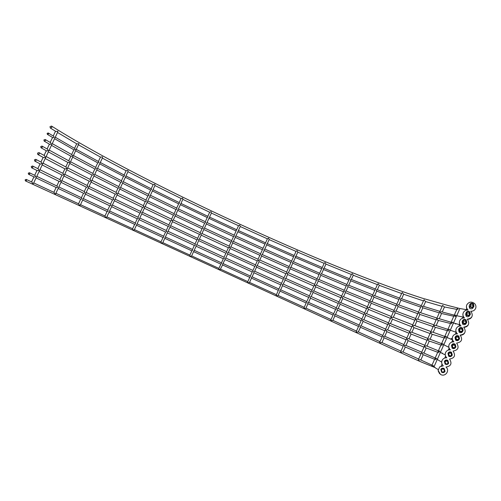 <?xml version="1.0" encoding="UTF-8"?>
<svg xmlns="http://www.w3.org/2000/svg" width="501" height="501" viewBox="0 0 501 501"><rect width="100%" height="100%" fill="white"/><g stroke="black" fill="none" stroke-linecap="round" stroke-linejoin="round"><path stroke-width="0.75" d="M28.263 173.177L28.551 174.267L29.672 173.816L29.384 172.726L28.263 173.177M29.384 172.726L35.17 175.544L35.64 176.709L34.431 177.103L28.601 174.292M31.269 166.52L31.594 167.785L32.916 167.259L32.584 165.994L31.269 166.52M32.584 165.994L38.32 168.893L38.946 170.296L37.45 170.716L31.594 167.785M34.437 159.838L34.757 161.078L36.066 160.564L35.746 159.324L34.437 159.838M35.746 159.324L41.433 162.318L42.034 163.689L40.575 164.103L34.757 161.078M37.5 153.162L37.838 154.521L39.285 153.957L38.946 152.598L37.5 153.162M44.558 155.667L45.328 157.239L43.625 157.64L37.838 154.521M40.725 146.574L41.026 147.782L42.328 147.275L42.034 146.073L40.725 146.574M47.601 149.223L48.196 150.582L46.768 150.989L41.026 147.782M43.894 139.961L44.169 141.113L45.434 140.631L45.159 139.478L43.894 139.961M50.676 142.716L51.227 144.012L49.875 144.413L44.169 141.113M47.132 133.379L47.363 134.368L48.465 133.955L48.228 132.965L47.132 133.379M53.713 136.291L54.133 137.38L53.018 137.756L47.363 134.368M456.211 316.532L454.996 316.532L454.751 315.555L455.653 315.054M451.727 323.859L451.376 322.675L452.509 322.105M448.508 331.098L448.119 329.846L449.322 329.263M445.245 338.419L444.725 336.973L446.172 336.346M442.082 345.521L441.688 344.237L442.915 343.655M438.845 352.798L438.438 351.483L439.69 350.9M435.72 359.818L435.444 358.741L436.427 358.228M453.768 316.256L441.212 313.413L440.485 312.95L440.392 312.198L441.243 311.735L454.257 315.154M450.543 323.502L438.125 320.371L437.373 319.926L437.166 318.955L438.225 318.429L451.107 322.231M447.343 330.679L435.043 327.241L434.304 326.802L434.066 325.763L435.212 325.23L447.932 329.357M444.111 337.937L431.943 334.198L431.198 333.766L430.804 332.514L432.206 331.95L444.775 336.447M440.955 345.026L428.881 340.937L428.192 340.505L427.942 339.434L429.182 338.908L441.575 343.63M437.73 352.266L425.769 347.838L425.111 347.412L424.842 346.31L426.151 345.79L438.381 350.8M434.599 359.292L422.731 354.501L422.017 353.218L423.12 352.76L435.187 357.971M439.264 312.868L422.525 307.695L421.911 306.556L422.869 306.136L439.934 311.371M436.177 319.782L419.569 314.327L418.823 312.993L419.995 312.524L436.953 318.047M433.127 326.621L416.632 320.878L415.849 319.481L417.108 319.005L433.935 324.811M430.04 333.534L413.669 327.504L412.711 325.907L414.239 325.425L430.941 331.512M427.046 340.254L410.757 333.929L409.993 332.52L411.315 332.05L427.867 338.419M423.978 347.13L407.801 340.511L407.025 339.077L408.396 338.613L424.81 345.258M421.009 353.775L404.927 346.867L404.338 345.665L405.466 345.252L421.723 352.172M420.696 307.088L400.744 300.118L400.255 299.047L401.195 298.646L421.347 305.635M417.746 313.695L397.9 306.474L397.274 305.209L398.439 304.777L418.498 312.004M414.822 320.22L395.082 312.743L394.419 311.428L395.652 310.989L415.611 318.467M411.872 326.815L392.233 319.093L391.381 317.578L392.897 317.139L412.749 324.861M442.158 306.38L425.374 301.508L424.147 299.792L423.815 300.118L400.662 351.871L401.451 352.222L402.547 351.821L418.667 359.023M409.004 333.228L389.446 325.255L388.782 323.922L390.072 323.483L409.799 331.455M406.067 339.791L386.609 331.562L385.933 330.203L387.26 329.771L406.875 337.987M403.23 346.128L383.86 337.655L383.359 336.528L384.436 336.127L403.919 344.588M398.953 299.466L376.583 291.037L376.188 290.029L377.078 289.641L399.585 298.064M396.116 305.798L373.834 297.162L373.308 295.966L374.416 295.546L396.842 304.176M396.491 304.915L396.241 305.516M393.304 312.054L371.103 303.205L370.54 301.959L371.723 301.533L394.062 310.37M393.705 311.152L393.423 311.791M390.467 318.385L368.348 309.324L367.602 307.883L369.055 307.457L391.306 316.5M391.237 316.663L390.561 318.16M387.705 324.529L365.667 315.261L365.091 313.995L366.319 313.57L388.469 322.826M390.73 317.797L384.987 330.591M384.881 330.823L362.924 321.341L362.336 320.051L363.594 319.625L385.657 329.088M382.15 336.904L360.269 327.209L359.85 326.151L360.858 325.75L382.82 335.42M374.811 290.348L350.65 280.754L350.343 279.802L351.17 279.414L375.418 289.002M372.061 296.454L347.97 286.691L347.544 285.557L348.577 285.138L372.763 294.895M372.713 295.001L372.137 296.285M369.343 302.491L345.321 292.553L344.851 291.369L345.953 290.943L370.076 300.869M372.318 295.884L369.412 302.335M366.594 308.591L342.64 298.483L341.983 297.106L343.36 296.686L367.408 306.781M367.371 306.875L366.657 308.459M363.926 314.522L340.029 304.239L339.546 303.042L340.693 302.617L364.665 312.875M364.615 312.987L356.161 331.75L357.163 332.207L358.134 331.812L380.002 341.688M361.19 320.584L337.361 310.132L336.86 308.917L338.043 308.484L361.947 318.912M358.553 326.445L334.781 315.824L334.436 314.828L335.369 314.415L359.198 325.017M358.873 325.719L358.622 326.289M348.884 280.04L323.439 269.507L323.22 268.605L323.972 268.21L349.479 278.731M377.385 284.631L353.18 275.199L352.278 273.665L351.527 274.197L346.254 285.871M346.21 285.965L320.815 275.3L320.483 274.222L321.435 273.796L346.892 284.449M343.561 291.814L318.216 281.023L317.841 279.896L318.868 279.464L344.275 290.242M344.25 290.292L343.605 291.732M340.887 297.738L315.592 286.81L315.035 285.495L316.325 285.069L341.682 295.978M341.663 296.022L340.918 297.663M338.288 303.487L313.037 292.427L312.649 291.294L313.707 290.849L339.008 301.89M338.983 301.946L338.325 303.406M335.626 309.368L310.426 298.183L310.013 297.024L311.108 296.579L336.359 307.746M336.334 307.802L330.748 320.208L331.825 320.696L332.72 320.296L356.474 331.061M333.059 315.054L307.896 303.738L307.639 302.792L308.491 302.366L333.685 313.664M295.415 257.389L295.221 256.631L295.903 256.224L322.268 267.49M351.395 274.492L325.913 264.083L325.118 262.605L324.235 263.157L319.081 274.51M292.816 263.094L292.528 262.161L293.398 261.716L319.657 273.245M290.254 268.718L289.929 267.734L290.862 267.284L317.164 278.731L316.488 280.228M287.655 274.416L287.154 273.239L288.351 272.788L314.622 284.33M314.615 284.349L314.553 285.288L313.858 286.015M285.144 279.927L284.8 278.932L285.77 278.468L312.004 290.104L311.309 291.626M282.57 285.576L282.201 284.568L283.203 284.098L309.411 295.822M309.399 295.84L308.704 297.375M280.09 291.012L279.846 290.236L280.616 289.785L306.787 301.602M306.769 301.627L303.944 308.009L305.078 308.522L305.892 308.102L331.036 319.532M266.739 244.82L266.676 244.056L267.284 243.624L294.181 255.479L291.025 262.405M289.158 266.532L288.463 268.022L280.284 264.415L261.603 256.067L261.428 255.047L262.255 254.627M259.042 261.654L258.685 260.495L259.781 260.013L286.641 272.03L286.66 273.02L285.871 273.703M256.543 267.114L256.337 266.125L257.213 265.636L284.054 277.704L283.353 279.22M281.499 283.334L280.779 284.869L272.619 281.205M251.515 278.099L251.402 277.303L252.091 276.828L278.9 289.008L276.157 295.333L277.316 295.866L278.055 295.421L304.188 307.326M269.15 239.566L268.567 238.219L267.415 238.827L240.255 226.521L238.401 230.541L265.549 242.847L264.998 244.093L237.843 231.781L238.388 230.566M262.411 249.723L235.263 237.393L235.226 236.459L235.921 235.952L237.837 231.763M235.921 235.952L263.063 248.277L262.418 249.723M235.257 237.38L233.391 241.444L260.545 253.782L260.533 254.64L259.875 255.285L232.715 242.935L232.646 241.964L233.378 241.463M228.312 252.491L255.479 264.847L255.472 265.737L254.796 266.375L227.636 253.988L227.548 253.005L228.331 252.479L230.141 248.546L229.909 247.394L230.886 246.893M232.708 242.922L230.892 246.874L258.053 259.23L258.184 260.263L257.301 260.908L230.141 248.546M225.782 258.028L252.936 270.415L252.942 271.329L252.235 271.962L225.074 259.562L224.968 258.566L225.763 258.04M223.208 263.632L250.362 276.038L250.268 276.79L249.761 277.366L222.601 264.948L222.601 264.14L225.068 259.549M208.961 218.342L209.55 217.102L236.672 229.74L236.103 230.98L208.967 218.342L207.032 222.538L234.18 235.157L234.236 236.009L233.522 236.591L206.368 223.978L206.431 223.083L207.038 222.538M206.362 223.972L204.489 228.043L231.656 240.643L231.744 241.551L230.974 242.14L203.801 229.539L203.832 228.606L204.496 228.049M203.794 229.539L201.972 233.497L229.164 246.079L229.402 247.162L228.393 247.745L201.202 235.169L201.089 234.067L201.984 233.497M201.195 235.169L199.385 239.121L226.59 251.677L226.677 252.61L225.895 253.193L198.678 240.637L198.697 239.697L199.385 239.121M196.818 244.688L224.035 257.226L224.141 258.19L223.327 258.767L196.098 246.229L196.098 245.271L196.818 244.688L198.678 240.637M194.219 250.312L221.461 262.831L221.455 263.62L220.853 264.146L193.605 251.634L196.098 246.229M180.36 204.677L180.967 203.431M182.821 199.342L180.974 203.437L207.815 216.288L207.877 217.027L207.232 217.528L205.304 221.724L205.448 222.626L204.64 223.164L177.755 210.389L178.419 208.923L205.31 221.724M177.717 210.37L175.845 214.497L202.761 227.235L202.936 228.187L202.072 228.732L175.143 216.012M175.112 215.994L175.845 214.497M200.3 234.067L199.467 234.362L172.507 221.699L172.501 220.628L173.283 220.002L200.243 232.689L200.3 234.067M172.476 221.686L170.647 225.682M169.92 227.21L170.659 225.694L197.651 238.313L197.832 239.296L196.937 239.829L169.945 227.222M195.277 244.895L194.363 245.427L167.328 232.877L167.422 231.957L168.042 231.312L195.077 243.881L195.277 244.895M167.303 232.865L165.399 236.998M164.773 238.332L165.411 237.011L192.478 249.511L192.553 250.337L191.858 250.832L189.898 255.09L189.954 255.886L191.15 256.437L191.639 255.886L218.906 268.386L218.881 269.143L220.077 269.695L222.594 264.929M182.871 199.342L182.652 198.095L181.124 198.509L179.226 202.586L179.389 203.387L178.65 203.851L152.404 190.956M147.751 200.957L154.953 185.476L154.834 184.28L153.156 184.612L151.214 188.783M176.671 208.097L176.934 209.055L176.014 209.55L149.705 196.749M174.091 213.67L174.386 214.685L173.402 215.18L147.043 202.473M132.596 228.788L132.89 229.671L134.049 230.203L134.406 229.621L144.363 208.228L144.438 207.214L145.14 206.562L147.745 200.957M173.39 215.173L171.536 219.175L172.006 220.39L170.76 220.872L144.344 208.266M170.753 220.866L168.9 224.861L169.206 225.913L168.192 226.396L166.288 230.498L166.608 231.575L165.58 232.063L139.053 219.645M165.568 232.057L163.652 236.19L163.833 237.073L163.032 237.518M151.189 188.839L151.49 189.66L150.632 190.036M104.928 216.1L105.392 217.002L106.506 217.515L106.807 216.958L127.993 171.611L127.968 170.478L126.146 170.709M148.59 194.432L148.991 195.434L147.933 195.841M145.948 200.099L146.386 201.164L145.265 201.577L143.355 205.673M143.336 205.717L143.956 206.976L142.56 207.376M140.637 211.503L141.088 212.599L139.942 213.006L137.988 217.202M137.969 217.24L138.439 218.367L137.261 218.768M135.27 223.045L135.589 223.96L134.669 224.329M124.073 175.15L124.536 175.983L123.609 176.377L99.649 163.84M55.893 193.254L78.77 203.869L79.114 204.871L80.173 205.36L102.429 157.921L102.473 156.869L100.601 157.151L78.644 144.927M121.399 180.867L121.968 181.907L120.829 182.326L96.781 169.964M118.681 186.679L119.288 187.781L118.086 188.207L93.938 176.014M91.921 180.31L116.182 192.409L116.783 193.743L115.305 194.15L91.069 182.132M113.213 198.371L113.833 199.504L112.612 199.93L88.282 188.082M86.216 192.484L110.652 204.226L111.103 205.416L109.851 205.836L85.427 194.163M107.684 210.207L108.166 211.146L107.189 211.547L82.671 200.043M297.826 252.097L297.099 250.738L296.091 251.289L294.131 255.585M401.62 293.53L379.194 285.313L378.192 283.723L377.453 284.48M423.464 300.901L403.462 294.181L402.353 292.528L401.727 293.285M456.824 309.386L444.249 306.919L442.621 305.353L418.329 359.793L418.993 360.094L420.088 359.655L432.006 365.123M458.039 309.693L457.344 308.228L431.73 365.743L432.269 365.98L433.196 365.486M467.452 310.025L466.732 308.61L465.98 310.288M55.279 137.23L74.899 148.572L75.256 149.58L74.129 149.924L54.584 138.702M76.503 149.473L98.634 161.598L98.941 162.543L97.92 162.913L75.845 150.882M58.316 188.1L78.895 143.687L76.916 143.937L57.515 132.489M52.254 143.63L72.006 154.721L72.482 155.93L71.123 156.299L51.453 145.334M26.215 179.402L25.138 179.84L25.426 180.905L26.497 180.46L26.215 179.402L32.051 182.139L32.496 183.26L33.348 183.654L57.721 132.051L57.891 131.212L55.968 131.519L50.313 128.031L51.866 127.448L51.547 126.07L49.987 126.647L50.313 128.031M73.616 155.604L95.854 167.522L96.286 168.662L95.04 169.05L72.852 157.239M49.192 150.112L69.063 160.953L69.595 162.224L68.161 162.593L48.359 151.884M70.691 161.823L93.036 173.528L93.512 174.724L92.197 175.118L69.896 163.514M46.161 156.531L66.157 167.127L66.871 168.605L65.161 168.969L45.228 158.51M67.798 167.973L90.249 179.471L90.913 180.874L89.316 181.256L66.902 169.864M43.036 163.151L63.151 173.484L63.708 174.78L62.256 175.162L42.19 164.942M64.811 174.317L87.368 185.589L87.863 186.823L86.529 187.217L64.003 176.033M39.936 169.714L60.176 179.784L60.765 181.111L59.281 181.494L39.078 171.53M61.848 180.604L84.512 191.658L85.038 192.916L83.667 193.317L61.028 182.345M36.805 176.339L57.17 186.147L57.596 187.249L56.406 187.618L36.072 177.899M58.861 186.954L81.625 197.789L81.995 198.834L80.911 199.216L58.16 188.451M431.73 365.743L432.269 365.98M418.329 359.793L418.993 360.094M400.662 351.871L401.451 352.222M385.206 330.096L379.664 342.396L380.585 342.809L381.624 342.421L400.994 351.126M220.653 269.187L247.813 281.612L247.707 282.332L248.891 282.877L249.517 282.464M136.46 225.206L163.044 237.53L161.034 241.833L161.197 242.684L162.374 243.229L162.787 242.634L189.898 255.09M33.705 182.909L54.189 192.459L54.596 193.524L55.567 193.975L58.323 188.1M181.124 198.509L154.928 185.52M209.537 217.102L211.403 213.063L211.078 211.773L209.668 212.242L182.865 199.36M240.255 226.521L239.804 225.187L238.52 225.726L211.403 213.069M253.982 272.707L253.756 271.705L254.646 271.26M264.159 250.456L264.008 249.529L264.772 249.122M54.596 193.524L55.567 193.975M79.114 204.871L80.173 205.36M105.392 217.002L106.506 217.515M132.89 229.671L134.049 230.203M161.197 242.684L162.374 243.229M189.954 255.886L191.15 256.437M218.881 269.143L220.077 269.695M296.041 251.408L269.143 239.597L267.252 243.705M253.963 272.744L252.066 276.89M247.707 282.332L248.891 282.877M276.157 295.333L277.316 295.866M303.944 308.009L305.078 308.522M330.748 320.208L331.825 320.696M356.148 331.743L357.163 332.207M32.496 183.26L33.348 183.654M473.445 306.067C472.681 307.194 471.729 307.351 470.583 306.537L470.22 304.689C470.99 303.556 471.948 303.406 473.094 304.232L473.445 306.067M469.713 304.47C470.727 302.98 471.992 302.779 473.495 303.875L473.959 306.286C472.957 307.771 471.698 307.977 470.195 306.906L469.713 304.47M466.826 304.796C468.93 301.708 471.541 301.308 474.654 303.593C475.969 305.09 476.276 306.737 475.574 308.547C474.591 310.438 473 311.334 470.783 311.221L471.021 311.44C473.458 315.762 472.199 318.342 467.251 319.175L467.389 319.3C469.951 323.646 468.729 326.257 463.713 327.134L463.744 327.166C466.444 331.537 465.254 334.186 460.168 335.1C462.905 339.49 461.728 342.152 456.624 343.079C459.361 347.481 458.177 350.143 453.079 351.057C455.804 355.478 454.62 358.14 449.529 359.048C452.253 363.482 451.069 366.143 445.978 367.039C450.305 370.602 445.057 377.497 440.423 374.335L438.125 370.389L439.69 366.864L443.272 365.811C441.707 364.246 441.3 362.461 442.057 360.463C443.034 358.566 444.625 357.683 446.823 357.827C445.257 356.267 444.85 354.489 445.602 352.491C446.585 350.594 448.17 349.711 450.374 349.848C448.802 348.295 448.395 346.517 449.147 344.519C450.13 342.628 451.714 341.745 453.919 341.87C452.347 340.323 451.94 338.557 452.691 336.559C453.668 334.668 455.259 333.785 457.457 333.91C455.885 332.37 455.478 330.604 456.229 328.612C457.206 326.715 458.797 325.832 461.001 325.951L460.976 325.932C459.423 324.397 459.016 322.644 459.761 320.665C460.738 318.774 462.329 317.885 464.533 317.997L464.408 317.885C462.937 316.363 462.561 314.641 463.293 312.724C464.27 310.833 465.861 309.944 468.066 310.05L467.846 309.85C466.444 308.34 466.105 306.656 466.826 304.796M467.859 310.038L467.79 309.969C466.4 308.472 466.055 306.794 466.763 304.946M470.176 304.802L470.727 304.646M469.844 314.177C469.099 315.286 468.159 315.448 467.02 314.672L466.619 312.781C467.37 311.666 468.316 311.509 469.456 312.298L469.844 314.177M466.112 312.561C467.101 311.096 468.347 310.883 469.85 311.929L470.358 314.396C469.381 315.855 468.141 316.075 466.638 315.054L466.112 312.561M464.408 317.885L464.364 317.985C462.899 316.482 462.523 314.778 463.231 312.881M466.237 322.287C465.517 323.377 464.59 323.552 463.456 322.813L463.018 320.884C463.744 319.788 464.677 319.613 465.817 320.371L466.237 322.287M462.511 320.665C463.469 319.218 464.696 318.993 466.193 319.989L466.75 322.506C465.798 323.947 464.577 324.178 463.087 323.208L462.511 320.665M466.206 323.471C465.272 324.88 464.076 325.105 462.611 324.153L462.079 321.598M460.839 325.932C459.379 324.435 458.997 322.732 459.693 320.828M462.924 321.172L465.611 321.097M462.63 330.403C461.928 331.48 461.014 331.668 459.887 330.967L459.411 328.994C460.118 327.911 461.039 327.729 462.166 328.449L462.63 330.403M458.903 328.769C459.837 327.347 461.045 327.109 462.536 328.055L463.137 330.629C462.216 332.044 461.014 332.288 459.53 331.368L458.903 328.769M462.661 331.437C461.759 332.821 460.582 333.065 459.123 332.157L458.547 329.539M457.325 333.891C455.86 332.395 455.472 330.691 456.154 328.788M459.016 338.532C458.34 339.59 457.438 339.784 456.317 339.121L455.804 337.11C456.486 336.046 457.394 335.858 458.515 336.534L459.016 338.532M455.296 336.885C456.198 335.482 457.394 335.232 458.872 336.133L459.523 338.757C458.634 340.148 457.451 340.411 455.973 339.534L455.296 336.885M459.123 339.409C458.246 340.774 457.081 341.024 455.634 340.166L455.014 337.48M453.812 341.864C452.347 340.373 451.946 338.67 452.61 336.76M452.152 345.333L454.664 344.964L455.165 347.049M455.403 346.667C454.745 347.707 453.856 347.913 452.747 347.281L452.19 345.233C452.854 344.187 453.743 343.987 454.858 344.632L455.403 346.667M451.683 345.007C452.56 343.63 453.731 343.367 455.202 344.218L455.91 346.892C455.046 348.264 453.881 348.533 452.416 347.707L451.683 345.007M455.534 347.469C454.664 348.74 453.537 348.984 452.146 348.182L451.482 345.421M450.293 349.836C448.827 348.358 448.414 346.667 449.053 344.763M448.564 353.387L451.044 352.973L451.507 355.234M451.783 354.808C451.144 355.829 450.274 356.042 449.172 355.453L448.577 353.368C449.222 352.341 450.092 352.128 451.201 352.735L451.783 354.808M448.063 353.136C448.915 351.783 450.067 351.508 451.526 352.309L452.29 355.04C451.451 356.38 450.305 356.662 448.858 355.892L448.063 353.136M451.864 355.666C450.981 356.743 449.911 356.925 448.658 356.211L447.963 353.349M446.767 357.82C445.32 356.374 444.888 354.702 445.477 352.817M445.001 361.403L447.424 360.983L448.044 363.075L447.744 363.526M448.157 362.956C447.543 363.958 446.685 364.183 445.602 363.632L444.957 361.509C445.577 360.495 446.435 360.275 447.531 360.845L448.157 362.956M444.45 361.277C445.27 359.95 446.404 359.655 447.844 360.407L448.671 363.187C447.856 364.509 446.735 364.803 445.301 364.077L444.45 361.277M448.032 364.008L445.17 364.24L444.393 361.365M443.247 365.811C441.851 364.44 441.387 362.837 441.857 361.008M441.632 369.199L443.792 369.005L444.462 371.128L443.128 372.093M444.537 371.116C443.936 372.099 443.097 372.331 442.026 371.817L441.331 369.65C441.938 368.661 442.778 368.435 443.861 368.961L444.537 371.116M440.824 369.419C441.619 368.116 442.734 367.815 444.155 368.517L445.045 371.347C444.255 372.638 443.153 372.944 441.738 372.268L440.824 369.419M442.89 372.638L441.675 372.274L440.78 369.481L441.037 369.049M293.611 256.731L266.726 244.87L264.804 249.06L291.645 261.052M385.57 329.282L385.357 329.758M424.61 345.703L424.385 346.128M471.754 317.039C470.758 318.598 469.299 319.35 467.383 319.294M468.172 325.068C467.164 326.583 465.711 327.31 463.826 327.241M464.571 333.127C463.544 334.587 462.11 335.275 460.269 335.188M439.59 373.683L438.168 370.94M469.744 315.511C468.786 316.945 467.571 317.158 466.099 316.156L465.579 313.714M473.276 307.558C472.293 309.011 471.059 309.217 469.581 308.165L469.111 305.773M455.741 337.273L458.277 336.966L458.784 338.908M459.329 329.22L461.884 328.975L462.385 330.798M465.817 320.371L465.492 320.991L465.974 322.694M466.512 313.125L469.086 313.019L469.556 314.609M470.101 305.09L472.681 305.046L473.132 306.537M379.683 342.402L380.585 342.809M462.974 317.052L454.908 315.336M459.574 324.698L451.589 322.4M455.378 334.129L456.192 332.301L448.37 329.533M452.535 339.922L445.076 336.597M448.84 347.312L442.026 343.868M441.594 353.08L442.489 353.124M445.239 354.846L442.076 353.38L438.838 351.069M441.669 362.085L437.26 359.461L456.361 316.544M293.436 261.729L295.365 257.495L321.686 268.768M290.899 267.296L292.772 263.188L319.062 274.554M288.388 272.807L290.211 268.812L316.469 280.266M285.802 278.487L287.618 274.498L313.845 286.046M283.24 284.111L285.1 280.021L311.296 291.663M282.514 285.67L308.691 297.406M280.021 291.125L306.167 302.955M289.146 266.526L262.28 254.564L264.146 250.5L291.018 262.418M277.704 270.077L285.871 273.721M256.531 267.158L283.353 279.239M276.333 294.638L249.542 282.407L251.489 278.149L278.293 290.342M178.425 208.93L180.398 204.677L207.232 217.528M164.798 238.344L191.858 250.832M168.198 226.402L141.727 213.889M150.663 190.086L125.35 177.273M147.964 195.891L122.576 183.209M145.296 201.621L119.833 189.077M142.591 207.42L117.059 195.014M139.979 213.057L114.366 200.776M137.293 218.818L111.61 206.675M134.706 224.385L108.949 212.374M295.941 256.243L297.794 252.166L324.147 263.351M466.268 309.649L459.605 308.472L448.959 305.748L422.168 298.151C385.695 286.459 337.68 267.421 288.62 246.072C203.882 209.092 108.823 162.167 51.547 126.07M467.408 309.549L467.001 309.599M25.426 180.905L347.206 328.518L420.589 361.747L434.818 367.49M438.456 369.632L435.995 368.335L432.72 365.567M80.498 204.671L105.11 216.056M106.851 216.858L132.684 228.775M134.425 229.583L161.059 241.839M126.202 170.797L102.342 158.103M153.187 184.644L127.949 171.711M253.969 272.751L272.613 281.199M257.22 265.636L259.023 261.691L277.692 270.077M175.15 216L173.29 220.008M169.952 227.216L168.048 231.324M164.798 238.332L162.8 242.647M193.605 251.634L191.639 255.886M227.629 253.976L225.769 258.028M261.597 256.061L259.787 260.019M256.525 267.152L254.671 271.204L281.493 283.328M282.526 285.67L280.648 289.797M280.04 291.131L278.08 295.433M325.944 264.096L324.066 268.248M323.483 269.525L321.529 273.834M320.853 275.318L318.955 279.502M318.254 281.042L316.413 285.107M315.63 286.829L313.789 290.887M313.081 292.446L311.19 296.611M310.47 298.201L308.566 302.404M307.946 303.763L305.961 308.134M353.255 275.231L351.333 279.483M350.738 280.792L348.746 285.207M348.057 286.729L346.122 291.012M345.408 292.59L343.523 296.755M342.728 298.521L340.843 302.679M340.123 304.282L338.194 308.547M337.455 310.175L335.513 314.484M334.881 315.874L332.858 320.358M379.32 285.363L377.347 289.747M376.739 291.1L374.685 295.653M373.978 297.218L371.993 301.64M371.26 303.268L369.318 307.57M368.504 309.386L366.569 313.676M365.824 315.329L363.845 319.732M363.087 321.41L361.089 325.85M360.444 327.291L358.359 331.912M403.649 294.25L401.608 298.796M400.975 300.205L398.859 304.927M398.126 306.556L396.066 311.146M395.308 312.837L393.31 317.302M392.458 319.187L390.461 323.64M389.69 325.356L387.642 329.927M386.86 331.668L384.793 336.277M384.123 337.768L381.969 342.571M425.625 301.583L423.495 306.336M422.844 307.802L420.633 312.743M419.876 314.434L417.728 319.231M416.945 320.991L414.853 325.656M413.976 327.623L411.891 332.282M411.096 334.067L408.96 338.845M408.146 340.655L405.992 345.477M405.296 347.03L403.048 352.046M444.481 306.975L442.233 312.01M441.563 313.507L439.233 318.736M438.463 320.471L436.196 325.544M435.388 327.353L433.183 332.295M432.282 334.311L430.083 339.24M429.263 341.081L427.015 346.128M426.176 348.001L423.909 353.086M423.195 354.695L420.834 359.987M459.605 309.261L456.674 315.855M437.016 360.006L434.023 366.732M83.341 198.603L107.865 210.169M89.053 186.428L113.401 198.346M94.702 174.386L118.875 186.654M97.513 168.392L121.599 180.836M100.288 162.487L124.279 175.093M109.6 210.977L135.358 223.033M112.368 205.047L138.063 217.24M115.117 199.173L140.737 211.503M117.885 193.248L143.436 205.711M120.572 187.499L146.048 200.099M123.284 181.688L148.697 194.419M125.964 175.964L151.296 188.821M137.092 223.847L163.677 236.203M139.792 218.054L166.319 230.51M142.459 212.324L168.931 224.874M145.146 206.544L171.574 219.188M147.757 200.932L174.129 213.676M150.394 195.265L176.715 208.103M152.999 189.672L179.258 202.604M435.832 358.353L437.26 359.461M451.188 338.519L452.284 338.507M455.39 323.953L455.854 323.953M448.858 355.892L448.658 356.211M452.416 347.707L452.146 348.182M454.858 344.632L454.664 344.964M455.973 339.534L455.634 340.166M458.515 336.534L458.277 336.966M459.53 331.368L459.123 332.157M462.166 328.449L461.884 328.975M463.087 323.208L462.611 324.153M466.638 315.054L466.099 316.156M469.456 312.298L469.086 313.019M470.195 306.906L469.581 308.165M473.094 304.232L472.681 305.046M55.486 131.249L53.238 136.009M52.542 137.487L50.2 142.434M49.392 144.15L47.125 148.954M46.286 150.732L44.075 155.404M43.136 157.389L40.932 162.055M40.086 163.852L37.819 168.643M36.955 170.472L34.675 175.306M33.936 176.872L31.557 181.907M48.228 132.965L53.739 136.31M45.159 139.478L50.714 142.735M42.034 146.073L47.633 149.242M38.946 152.598L44.589 155.679M463.25 316.432L462.448 318.229M459.724 324.36L458.916 326.176M452.66 340.242L451.833 342.095M449.121 348.195L448.289 350.061M445.583 356.155L444.744 358.033M442.039 364.121L441.193 366.018M401.877 292.947L391.087 316.995M377.579 284.211L372.55 295.365M369.575 301.971L367.258 307.119M366.782 308.178L364.471 313.3M346.373 285.601L344.149 290.511M343.717 291.482L341.576 296.204M341.012 297.45L338.883 302.166M338.432 303.168L336.24 308.021M319.162 274.329L317.089 278.894M316.563 280.053L314.559 284.474M313.927 285.864L311.929 290.273M311.384 291.463L309.33 295.991M308.773 297.212L306.687 301.821M291.081 262.286L289.108 266.613M288.513 267.916L286.603 272.112M285.921 273.615L284.011 277.798M283.403 279.126L281.449 283.422M280.829 284.775L278.844 289.127M267.434 238.758L265.536 242.897M265.023 244.018L263.056 248.321M262.443 249.661L260.539 253.825M259.894 255.222L258.046 259.267M257.32 260.858L255.472 264.891M254.821 266.319L252.924 270.459M252.26 271.911L250.343 276.095M249.792 277.303L247.788 281.675M238.539 225.7L236.679 229.752M236.121 230.961L234.186 235.169M233.541 236.572L231.662 240.655M230.992 242.121L229.17 246.091M228.412 247.732L226.596 251.69M225.907 253.174L224.041 257.238M223.346 258.754L221.461 262.85M220.872 264.133L218.906 268.411M209.681 212.242L207.815 216.282M204.64 223.164L202.761 227.235M202.072 228.732L200.243 232.689M199.467 234.362L197.644 238.307M196.943 239.829L195.077 243.881M194.363 245.427L192.478 249.511M178.644 203.844L176.678 208.084M176.001 209.543L174.097 213.658M150.619 190.067L148.609 194.382M147.92 195.866L145.966 200.056M142.553 207.401L140.656 211.466M137.249 218.793L135.289 223.001M134.656 224.36L132.615 228.744M126.12 170.76L124.129 175.018M123.515 176.333L121.449 180.755M120.735 182.283L118.731 186.579M117.986 188.157L116.038 192.334M115.211 194.106L113.264 198.277M112.512 199.88L110.508 204.157M109.75 205.792L107.734 210.101M107.076 211.497L104.978 215.994M100.457 157.076L98.396 161.472M97.758 162.831L95.616 167.397M94.877 168.969L92.798 173.402M92.034 175.037L90.011 179.345M89.153 181.174L87.13 185.476M86.354 187.136L84.281 191.551M83.492 193.236L81.4 197.688M80.73 199.129L78.551 203.769M76.691 143.812L74.543 148.371M73.879 149.786L71.643 154.527M70.873 156.162L68.706 160.765M67.911 162.462L65.8 166.939M64.905 168.837L62.8 173.302M61.992 175.024L59.832 179.608M59.005 181.362L56.832 185.984M56.125 187.48L53.857 192.303"/></g></svg>

